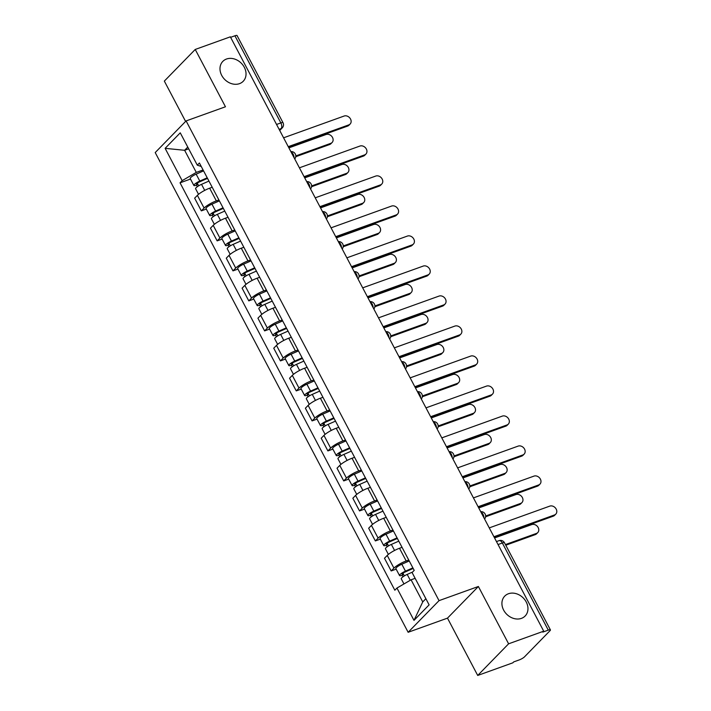 <?xml version="1.0" encoding="UTF-8"?>
<svg xmlns="http://www.w3.org/2000/svg" width="711" height="711" viewBox="0 0 711 711"><rect width="100%" height="100%" fill="white"/><g stroke="black" fill="none" stroke-linecap="round" stroke-linejoin="round"><path stroke-width="1.07" d="M508.445 593.747A14.247 11.607 -135.7 0 1 524.816 599.764A14.247 11.607 -135.7 0 1 525.136 616.01A14.247 11.607 -135.7 0 1 521.43 618.374A14.247 11.607 -135.7 0 1 505.059 612.358A14.247 11.607 -135.7 0 1 504.748 596.111A14.247 11.607 -135.7 0 1 508.445 593.747M226.516 59.022A14.247 11.607 -135.7 0 1 242.886 65.039A14.247 11.607 -135.7 0 1 243.206 81.285A14.247 11.607 -135.7 0 1 239.5 83.649A14.247 11.607 -135.7 0 1 223.13 77.632A14.247 11.607 -135.7 0 1 222.819 61.386A14.247 11.607 -135.7 0 1 226.516 59.022M477.712 675.45L508.605 643.811L543.719 631.181L230.346 36.83L195.232 49.45L225.458 106.774L186.104 120.923L155.211 152.563L408.141 632.283L447.486 618.135L477.712 675.45L512.827 662.821L513.724 661.897L519.199 659.932A4.453 0.951 152.2 0 0 524.522 656.822L550.012 630.71A4.453 0.951 152.2 0 0 550.421 629.902A4.453 0.951 152.2 0 0 548.288 630.133L502.348 543A4.453 2.4 -109.8 0 0 499.042 540.662L496.474 541.578M195.232 49.45L164.339 81.098L185.607 121.43M508.605 643.811L478.379 586.486L439.034 600.644L186.104 120.923M543.719 631.181L542.813 632.106L548.288 630.133M230.613 37.328L234.923 35.781A4.453 0.951 -27.8 0 1 237.056 35.55L282.996 122.683A4.453 0.951 152.2 0 0 280.863 122.914L234.923 35.781M212.207 187.269L209.647 188.193A10.238 2.186 152.2 0 0 197.382 195.356L194.636 198.165L201.329 210.865L204.084 208.047A10.238 2.186 -27.8 0 1 216.34 200.884L218.899 199.969M206.314 209.07L201.329 210.865M228.027 217.273L225.467 218.197A10.238 2.186 152.2 0 0 213.202 225.36L210.456 228.178L217.157 240.869L219.903 238.052A10.238 2.186 -27.8 0 1 232.159 230.897L234.719 229.973M222.134 239.083L217.157 240.869M243.846 247.286L241.287 248.201A10.238 2.186 152.2 0 0 229.031 255.365L226.276 258.182L232.977 270.873L235.723 268.065A10.238 2.186 -27.8 0 1 247.979 260.901L250.539 259.977M237.954 269.087L232.977 270.873M259.666 277.29L257.106 278.214A10.238 2.186 152.2 0 0 244.851 285.378L242.104 288.186L248.797 300.877L251.543 298.069A10.238 2.186 -27.8 0 1 263.799 290.906L266.358 289.981M253.774 299.091L248.797 300.877M275.486 307.294L272.926 308.219A10.238 2.186 152.2 0 0 260.67 315.382L257.924 318.19L264.616 330.891L267.363 328.073A10.238 2.186 -27.8 0 1 279.619 320.91L282.187 319.994M269.593 329.095L264.616 330.891M291.314 337.298L288.746 338.223A10.238 2.186 152.2 0 0 276.49 345.386L273.744 348.203L280.436 360.895L283.182 358.077A10.238 2.186 -27.8 0 1 295.438 350.914L298.007 349.999M285.413 359.099L280.436 360.895M307.134 367.311L304.566 368.227A10.238 2.186 152.2 0 0 292.31 375.39L289.564 378.208L296.256 390.899L299.002 388.09A10.238 2.186 -27.8 0 1 311.267 380.927L313.827 380.003M301.233 389.113L296.256 390.899M322.954 397.316L320.385 398.231A10.238 2.186 152.2 0 0 308.13 405.394L305.383 408.212L312.076 420.903L314.822 418.095A10.238 2.186 -27.8 0 1 327.087 410.931L329.646 410.007M317.053 419.117L312.076 420.903M338.774 427.32L336.214 428.244A10.238 2.186 152.2 0 0 323.949 435.408L321.203 438.216L327.895 450.916L330.642 448.099A10.238 2.186 -27.8 0 1 342.906 440.936L345.466 440.011M332.872 449.121L327.895 450.916M354.593 457.324L352.034 458.248A10.238 2.186 152.2 0 0 339.769 465.412L337.023 468.22L343.715 480.92L346.461 478.103A10.238 2.186 -27.8 0 1 358.726 470.94L361.286 470.024M348.692 479.125L343.715 480.92M370.413 487.337L367.854 488.253A10.238 2.186 152.2 0 0 355.589 495.416L352.843 498.233L359.535 510.925L362.281 508.107A10.238 2.186 -27.8 0 1 374.546 500.953L377.106 500.029M364.512 509.138L359.535 510.925M386.233 517.341L383.673 518.257A10.238 2.186 152.2 0 0 371.409 525.42L368.662 528.237L375.355 540.929L378.101 538.12A10.238 2.186 -27.8 0 1 390.366 530.957L392.925 530.033M380.341 539.142L375.355 540.929M402.053 547.346L399.493 548.27A10.238 2.186 152.2 0 0 387.228 555.433L384.482 558.242L391.174 570.942L393.93 568.125A10.238 2.186 -27.8 0 1 406.185 560.961L408.745 560.037M396.16 569.147L391.174 570.942M188.682 148.821L184.62 150.288L196.28 172.4L203.079 169.956M196.28 172.4L182.158 180.656L165.121 148.341L180.256 132.841L197.294 165.156L201.24 166.472M415.135 578.336L411.074 579.794L422.743 601.915L413.989 620.365L429.124 604.865L412.087 572.551L414.202 570.382L199.409 162.988L197.294 165.156M413.989 620.365L396.951 588.05L411.074 579.794M182.158 180.656L180.043 182.825L394.836 590.219L396.951 588.05M408.141 632.283L439.034 600.644M447.486 618.135L478.379 586.486M422.743 601.915L425.871 598.706M187.757 147.07L184.62 150.288L165.121 148.341M190.495 179.065L180.043 182.825M288.257 146.653L348.79 124.887A5.119 4.168 44.3 0 0 350.123 124.043L348.95 125.243A5.119 4.168 -135.7 0 1 347.617 126.087L288.604 147.31M350.123 124.043A5.119 4.168 44.3 0 0 350.008 118.204A5.119 4.168 44.3 0 0 344.124 116.035L283.591 137.81M207.514 178.372L199.276 182.007A2.675 0.569 152.2 0 0 196.432 184.122A2.675 0.569 152.2 0 0 197.711 183.98L196.538 185.18A5.564 1.191 152.2 0 1 193.872 185.473L190.219 178.55A5.564 1.191 152.2 0 1 196.147 174.142L203.568 170.88M207.212 177.803L199.8 181.074A5.564 1.191 152.2 0 0 193.872 185.473M198.68 185.82L197.267 183.145M295.803 155.913L330.775 143.338A5.119 4.168 44.3 0 0 332.108 142.493A5.119 4.168 44.3 0 0 331.993 136.654A5.119 4.168 44.3 0 0 326.109 134.486L288.897 147.87M208.936 181.074L201.524 184.336A5.564 1.191 152.2 0 0 195.596 188.744L198.529 194.316M332.108 142.493L330.935 143.693A5.119 4.168 -135.7 0 1 329.611 144.537L295.749 156.713M197.338 186.7L196.538 185.18M304.077 176.666L364.61 154.891A5.119 4.168 44.3 0 0 365.943 154.047L364.77 155.247A5.119 4.168 -135.7 0 1 363.445 156.091L304.424 177.315M365.943 154.047A5.119 4.168 44.3 0 0 365.827 148.208A5.119 4.168 44.3 0 0 359.944 146.048L299.411 167.814M319.897 206.67L380.429 184.904A5.119 4.168 44.3 0 0 381.763 184.051L380.589 185.251A5.119 4.168 -135.7 0 1 379.265 186.095L320.243 207.328M381.763 184.051A5.119 4.168 44.3 0 0 381.647 178.212A5.119 4.168 44.3 0 0 375.764 176.052L315.231 197.818M223.343 208.385L215.095 212.02A2.675 0.569 152.2 0 0 212.251 214.127A2.675 0.569 152.2 0 0 213.531 213.993L212.358 215.193A5.564 1.191 152.2 0 1 209.692 215.477L206.039 208.554A5.564 1.191 152.2 0 1 211.967 204.155L219.388 200.884M223.032 207.808L215.62 211.078A5.564 1.191 152.2 0 0 209.692 215.477M214.5 215.824L213.087 213.149M311.622 185.927L346.595 173.342A5.119 4.168 44.3 0 0 347.928 172.497A5.119 4.168 44.3 0 0 347.812 166.658A5.119 4.168 44.3 0 0 341.938 164.499L304.717 177.883M224.756 211.078L217.344 214.349A5.564 1.191 152.2 0 0 211.416 218.748L214.358 224.329M347.928 172.497L346.755 173.697A5.119 4.168 -135.7 0 1 345.43 174.542L311.569 186.717M213.158 216.704L212.358 215.193M239.163 238.389L230.915 242.024A2.675 0.569 152.2 0 0 228.071 244.14A2.675 0.569 152.2 0 0 229.351 243.997L228.178 245.197A5.564 1.191 152.2 0 1 225.511 245.482L221.859 238.558A5.564 1.191 152.2 0 1 227.796 234.159L235.208 230.888M238.86 237.812L231.439 241.082A5.564 1.191 152.2 0 0 225.511 245.482M230.32 245.837L228.906 243.153M327.442 215.931L362.423 203.346A5.119 4.168 44.3 0 0 363.748 202.502A5.119 4.168 44.3 0 0 363.641 196.663A5.119 4.168 44.3 0 0 357.757 194.503L320.537 207.888M240.576 241.082L233.164 244.353A5.564 1.191 152.2 0 0 227.236 248.752L230.177 254.334M363.748 202.502L362.574 203.702A5.119 4.168 -135.7 0 1 361.25 204.546L327.389 216.722M228.978 246.717L228.178 245.197M335.716 236.674L396.249 214.909A5.119 4.168 44.3 0 0 397.582 214.055L396.409 215.255A5.119 4.168 -135.7 0 1 395.085 216.108L336.063 237.332M397.582 214.055A5.119 4.168 44.3 0 0 397.467 208.216A5.119 4.168 44.3 0 0 391.592 206.057L331.05 227.831M351.536 266.678L412.078 244.913A5.119 4.168 44.3 0 0 413.402 244.069L412.229 245.259A5.119 4.168 -135.7 0 1 410.905 246.113L351.883 267.336M413.402 244.069A5.119 4.168 44.3 0 0 413.287 238.229A5.119 4.168 44.3 0 0 407.412 236.061L346.87 257.835M367.356 296.691L427.898 274.917A5.119 4.168 44.3 0 0 429.222 274.073L428.058 275.273A5.119 4.168 -135.7 0 1 426.724 276.117L367.703 297.34M429.222 274.073A5.119 4.168 44.3 0 0 429.115 268.234A5.119 4.168 44.3 0 0 423.232 266.074L362.69 287.839M254.982 268.394L246.735 272.029A2.675 0.569 152.2 0 0 243.891 274.144A2.675 0.569 152.2 0 0 245.171 274.002L243.997 275.201A5.564 1.191 152.2 0 1 241.331 275.495L237.678 268.562A5.564 1.191 152.2 0 1 243.615 264.163L251.027 260.893M254.68 267.816L247.259 271.087A5.564 1.191 152.2 0 0 241.331 275.495M246.139 275.841L244.726 273.166M343.262 245.935L378.243 233.359A5.119 4.168 44.3 0 0 379.567 232.506A5.119 4.168 44.3 0 0 379.461 226.667A5.119 4.168 44.3 0 0 373.577 224.507L336.356 237.892M256.404 271.087L248.983 274.357A5.564 1.191 152.2 0 0 243.055 278.756L245.997 284.338M379.567 232.506L378.403 233.706A5.119 4.168 -135.7 0 1 377.07 234.559L343.209 246.735M244.797 276.721L243.997 275.201M270.802 298.398L262.555 302.033A2.675 0.569 152.2 0 0 259.711 304.148A2.675 0.569 152.2 0 0 260.99 304.006L259.817 305.206A5.564 1.191 152.2 0 1 257.151 305.499L253.498 298.576A5.564 1.191 152.2 0 1 259.435 294.167L266.847 290.906M270.5 297.829L263.088 301.091A5.564 1.191 152.2 0 0 257.151 305.499M261.959 305.846L260.546 303.17M359.082 275.939L394.063 263.363A5.119 4.168 44.3 0 0 395.387 262.519A5.119 4.168 44.3 0 0 395.28 256.68A5.119 4.168 44.3 0 0 389.397 254.511L352.176 267.896M272.224 301.1L264.803 304.361A5.564 1.191 152.2 0 0 258.875 308.77L261.817 314.342M395.387 262.519L394.223 263.71A5.119 4.168 -135.7 0 1 392.89 264.563L359.028 276.739M260.617 306.725L259.817 305.206M286.622 328.411L278.374 332.037A2.675 0.569 152.2 0 0 275.53 334.152A2.675 0.569 152.2 0 0 276.81 334.019L275.637 335.219A5.564 1.191 152.2 0 1 272.971 335.503L269.318 328.58A5.564 1.191 152.2 0 1 275.255 324.18L282.667 320.91M286.32 327.833L278.908 331.104A5.564 1.191 152.2 0 0 272.971 335.503M277.779 335.85L276.366 333.175M374.901 305.952L409.883 293.367A5.119 4.168 44.3 0 0 411.207 292.523A5.119 4.168 44.3 0 0 411.1 286.684A5.119 4.168 44.3 0 0 405.217 284.524L368.005 297.9M288.044 331.104L280.632 334.374A5.564 1.191 152.2 0 0 274.695 338.774L277.637 344.355M411.207 292.523L410.043 293.723A5.119 4.168 -135.7 0 1 408.709 294.567L374.848 306.743M276.446 336.73L275.637 335.219M383.176 326.696L443.717 304.921A5.119 4.168 44.3 0 0 445.042 304.077L443.877 305.277A5.119 4.168 -135.7 0 1 442.544 306.121L383.522 327.344M445.042 304.077A5.119 4.168 44.3 0 0 444.935 298.238A5.119 4.168 44.3 0 0 439.051 296.078L378.519 317.844M302.442 358.415L294.194 362.05A2.675 0.569 152.2 0 0 291.35 364.156A2.675 0.569 152.2 0 0 292.63 364.023L291.466 365.223A5.564 1.191 152.2 0 1 288.79 365.507L285.138 358.584A5.564 1.191 152.2 0 1 291.075 354.185L298.487 350.914M302.139 357.837L294.727 361.108A5.564 1.191 152.2 0 0 288.79 365.507M293.599 365.863L292.185 363.179M390.721 335.956L425.702 323.372A5.119 4.168 44.3 0 0 427.035 322.527A5.119 4.168 44.3 0 0 426.92 316.688A5.119 4.168 44.3 0 0 421.036 314.529L383.824 327.913M303.864 361.108L296.451 364.379A5.564 1.191 152.2 0 0 290.515 368.778L293.456 374.359M427.035 322.527L425.862 323.727A5.119 4.168 -135.7 0 1 424.529 324.572L390.668 336.747M292.265 366.743L291.466 365.223M399.004 356.7L459.537 334.934A5.119 4.168 44.3 0 0 460.861 334.081L459.697 335.281A5.119 4.168 -135.7 0 1 458.364 336.134L399.342 357.357M460.861 334.081A5.119 4.168 44.3 0 0 460.755 328.242A5.119 4.168 44.3 0 0 454.871 326.082L394.338 347.857M318.261 388.419L310.023 392.054A2.675 0.569 152.2 0 0 307.17 394.17A2.675 0.569 152.2 0 0 308.45 394.027L307.285 395.227A5.564 1.191 152.2 0 1 304.61 395.512L300.957 388.588A5.564 1.191 152.2 0 1 306.894 384.189L314.306 380.918M317.959 387.842L310.547 391.112A5.564 1.191 152.2 0 0 304.61 395.512M309.418 395.867L308.005 393.183M406.541 365.961L441.522 353.385A5.119 4.168 44.3 0 0 442.855 352.532A5.119 4.168 44.3 0 0 442.74 346.692A5.119 4.168 44.3 0 0 436.856 344.533L399.644 357.917M319.683 391.112L312.271 394.383A5.564 1.191 152.2 0 0 306.334 398.782L309.276 404.363M442.855 352.532L441.682 353.731A5.119 4.168 -135.7 0 1 440.349 354.585L406.488 366.76M308.085 396.747L307.285 395.227M414.824 386.704L475.357 364.939A5.119 4.168 44.3 0 0 476.69 364.085L475.517 365.285A5.119 4.168 -135.7 0 1 474.184 366.138L415.162 387.362M476.69 364.085A5.119 4.168 44.3 0 0 476.574 358.255A5.119 4.168 44.3 0 0 470.691 356.087L410.158 377.861M334.081 418.424L325.842 422.058A2.675 0.569 152.2 0 0 322.99 424.174A2.675 0.569 152.2 0 0 324.269 424.032L323.105 425.231A5.564 1.191 152.2 0 1 320.43 425.525L316.777 418.601A5.564 1.191 152.2 0 1 322.714 414.193L330.126 410.922M333.779 417.855L326.367 421.116A5.564 1.191 152.2 0 0 320.43 425.525M325.238 425.871L323.834 423.196M422.361 395.965L457.342 383.389A5.119 4.168 44.3 0 0 458.675 382.536A5.119 4.168 44.3 0 0 458.559 376.697A5.119 4.168 44.3 0 0 452.676 374.537L415.464 387.922M335.503 421.125L328.091 424.387A5.564 1.191 152.2 0 0 322.154 428.795L325.096 434.368M458.675 382.536L457.502 383.736A5.119 4.168 -135.7 0 1 456.169 384.589L422.316 396.765M323.905 426.751L323.105 425.231M430.644 416.717L491.177 394.943A5.119 4.168 44.3 0 0 492.51 394.098L491.337 395.298A5.119 4.168 -135.7 0 1 490.003 396.143L430.99 417.366M492.51 394.098A5.119 4.168 44.3 0 0 492.394 388.259A5.119 4.168 44.3 0 0 486.511 386.1L425.978 407.865M349.901 448.428L341.662 452.063A2.675 0.569 152.2 0 0 338.809 454.178A2.675 0.569 152.2 0 0 340.098 454.045L338.925 455.236A5.564 1.191 152.2 0 1 336.25 455.529L332.606 448.605A5.564 1.191 152.2 0 1 338.534 444.197L345.946 440.936M349.599 447.859L342.187 451.13A5.564 1.191 152.2 0 0 336.25 455.529M341.067 455.875L339.654 453.2M438.18 425.969L473.162 413.393A5.119 4.168 44.3 0 0 474.495 412.549A5.119 4.168 44.3 0 0 474.379 406.71A5.119 4.168 44.3 0 0 468.496 404.55L431.284 417.926M351.323 451.13L343.911 454.391A5.564 1.191 152.2 0 0 337.974 458.799L340.916 464.372M474.495 412.549L473.322 413.749A5.119 4.168 -135.7 0 1 471.988 414.593L438.136 426.769M339.725 456.755L338.925 455.236M446.464 446.721L506.996 424.947A5.119 4.168 44.3 0 0 508.329 424.103L507.156 425.302A5.119 4.168 -135.7 0 1 505.823 426.147L446.81 447.37M508.329 424.103A5.119 4.168 44.3 0 0 508.214 418.264A5.119 4.168 44.3 0 0 502.33 416.104L441.798 437.869M365.721 478.441L357.482 482.076A2.675 0.569 152.2 0 0 354.629 484.182A2.675 0.569 152.2 0 0 355.918 484.049L354.745 485.249A5.564 1.191 152.2 0 1 352.069 485.533L348.426 478.61A5.564 1.191 152.2 0 1 354.354 474.21L361.766 470.94M365.418 477.863L358.006 481.134A5.564 1.191 152.2 0 0 352.069 485.533M356.886 485.88L355.473 483.204M454 455.982L488.981 443.397A5.119 4.168 44.3 0 0 490.314 442.553A5.119 4.168 44.3 0 0 490.199 436.714A5.119 4.168 44.3 0 0 484.315 434.554L447.103 447.939M367.143 481.134L359.73 484.404A5.564 1.191 152.2 0 0 353.794 488.804L356.735 494.385M490.314 442.553L489.141 443.753A5.119 4.168 -135.7 0 1 487.808 444.597L453.956 456.773M355.544 486.768L354.745 485.249M462.283 476.726L522.816 454.96A5.119 4.168 44.3 0 0 524.149 454.107L522.976 455.307A5.119 4.168 -135.7 0 1 521.643 456.151L462.63 477.383M524.149 454.107A5.119 4.168 44.3 0 0 524.034 448.268A5.119 4.168 44.3 0 0 518.15 446.108L457.617 467.874M381.54 508.445L373.302 512.08A2.675 0.569 152.2 0 0 370.449 514.195A2.675 0.569 152.2 0 0 371.737 514.053L370.564 515.253A5.564 1.191 152.2 0 1 367.889 515.537L364.245 508.614A5.564 1.191 152.2 0 1 370.173 504.215L377.585 500.944M381.238 507.867L373.826 511.138A5.564 1.191 152.2 0 0 367.889 515.537M372.706 515.893L371.293 513.209M469.82 485.986L504.801 473.41A5.119 4.168 44.3 0 0 506.134 472.557A5.119 4.168 44.3 0 0 506.019 466.718A5.119 4.168 44.3 0 0 500.135 464.559L462.923 477.943M382.962 511.138L375.55 514.409A5.564 1.191 152.2 0 0 369.613 518.808L372.555 524.389M506.134 472.557L504.961 473.757A5.119 4.168 -135.7 0 1 503.637 474.601L469.775 486.786M371.364 516.773L370.564 515.253M478.103 506.73L538.636 484.964A5.119 4.168 44.3 0 0 539.969 484.111L538.796 485.311A5.119 4.168 -135.7 0 1 537.463 486.164L478.45 507.387M539.969 484.111A5.119 4.168 44.3 0 0 539.853 478.272A5.119 4.168 44.3 0 0 533.97 476.112L473.437 497.887M397.36 538.449L389.121 542.084A2.675 0.569 152.2 0 0 386.277 544.199A2.675 0.569 152.2 0 0 387.557 544.057L386.384 545.257A5.564 1.191 152.2 0 1 383.718 545.55L380.065 538.618A5.564 1.191 152.2 0 1 385.993 534.219L393.414 530.948M397.058 537.88L389.646 541.142A5.564 1.191 152.2 0 0 383.718 545.55M388.526 545.897L387.113 543.222M485.649 515.99L520.621 503.415A5.119 4.168 44.3 0 0 521.954 502.561A5.119 4.168 44.3 0 0 521.838 496.722A5.119 4.168 44.3 0 0 515.955 494.563L478.743 507.947M398.782 541.142L391.37 544.413A5.564 1.191 152.2 0 0 385.442 548.821L388.375 554.393M521.954 502.561L520.781 503.761A5.119 4.168 -135.7 0 1 519.457 504.614L485.595 516.79M387.184 546.777L386.384 545.257M493.923 536.734L554.456 514.968A5.119 4.168 44.3 0 0 555.789 514.124L554.616 515.324A5.119 4.168 -135.7 0 1 553.291 516.168L494.269 537.392M555.789 514.124A5.119 4.168 44.3 0 0 555.673 508.285A5.119 4.168 44.3 0 0 549.79 506.116L489.257 527.891M413.18 568.453L404.941 572.088A2.675 0.569 152.2 0 0 402.097 574.204A2.675 0.569 152.2 0 0 403.377 574.061L402.204 575.261A5.564 1.191 152.2 0 1 399.538 575.555L395.885 568.631A5.564 1.191 152.2 0 1 401.813 564.223L409.234 560.961M412.878 567.885L405.466 571.146A5.564 1.191 152.2 0 0 399.538 575.555M404.346 575.901L402.933 573.226M505.432 544.573L536.441 533.419A5.119 4.168 44.3 0 0 537.774 532.575A5.119 4.168 44.3 0 0 537.658 526.735A5.119 4.168 44.3 0 0 531.784 524.567L494.563 537.951M412.576 572.044L407.19 574.417A5.564 1.191 152.2 0 0 401.262 578.825L403.964 583.953M537.774 532.575L536.601 533.774A5.119 4.168 -135.7 0 1 535.276 534.619L505.779 545.221M403.004 576.781L402.204 575.261M483.907 517.741A4.453 2.4 -109.8 0 0 483 514.266A4.453 2.4 -109.8 0 0 480.885 512.018M468.087 487.737A4.453 2.4 -109.8 0 0 467.18 484.262A4.453 2.4 -109.8 0 0 465.065 482.005M452.267 457.733A4.453 2.4 -109.8 0 0 451.352 454.249A4.453 2.4 -109.8 0 0 449.245 452M436.447 427.72A4.453 2.4 -109.8 0 0 435.532 424.245A4.453 2.4 -109.8 0 0 433.426 421.996M420.628 397.716A4.453 2.4 -109.8 0 0 419.712 394.241A4.453 2.4 -109.8 0 0 417.606 391.992M404.808 367.711A4.453 2.4 -109.8 0 0 403.892 364.236A4.453 2.4 -109.8 0 0 401.786 361.979M388.988 337.707A4.453 2.4 -109.8 0 0 388.073 334.223A4.453 2.4 -109.8 0 0 385.966 331.975M373.168 307.694A4.453 2.4 -109.8 0 0 372.253 304.219A4.453 2.4 -109.8 0 0 370.147 301.971M357.34 277.69A4.453 2.4 -109.8 0 0 356.433 274.215A4.453 2.4 -109.8 0 0 354.327 271.966M341.52 247.686A4.453 2.4 -109.8 0 0 340.613 244.211A4.453 2.4 -109.8 0 0 338.507 241.953M325.7 217.682A4.453 2.4 -109.8 0 0 324.794 214.207A4.453 2.4 -109.8 0 0 322.678 211.949M309.88 187.677A4.453 2.4 -109.8 0 0 308.974 184.193A4.453 2.4 -109.8 0 0 306.859 181.945M294.061 157.664A4.453 2.4 -109.8 0 0 293.154 154.189A4.453 2.4 -109.8 0 0 291.039 151.941M279.565 130.166L281.085 128.602A4.453 2.4 -109.8 0 0 280.863 122.914L276.552 124.461M279.112 129.313L281.085 128.602A4.453 3.626 -135.7 0 0 282.24 127.873A4.453 4.453 0 0 0 282.996 122.683M406.185 560.961L399.493 548.27M390.366 530.957L383.673 518.257M374.546 500.953L367.854 488.253M358.726 470.94L352.034 458.248M342.906 440.936L336.214 428.244M327.087 410.931L320.385 398.231M311.267 380.927L304.566 368.227M295.438 350.914L288.746 338.223M279.619 320.91L272.926 308.219M263.799 290.906L257.106 278.214M247.979 260.901L241.287 248.201M232.159 230.897L225.467 218.197M216.34 200.884L209.647 188.193M378.101 538.12L371.409 525.42M362.281 508.107L355.589 495.416M346.461 478.103L339.769 465.412M330.642 448.099L323.949 435.408M314.822 418.095L308.13 405.394M299.002 388.09L292.31 375.39M283.182 358.077L276.49 345.386M267.363 328.073L260.67 315.382M251.543 298.069L244.851 285.378M235.723 268.065L229.031 255.365M219.903 238.052L213.202 225.36M204.084 208.047L197.382 195.356M393.93 568.125L387.228 555.433M498.038 544.546L502.348 543A4.453 0.951 152.2 0 1 504.481 542.769A4.453 4.453 0 0 0 499.042 540.662M348.79 124.887L347.617 126.087M199.8 181.074L196.147 174.142M204.715 190.388L201.524 184.336M329.611 144.537L330.775 143.338M364.61 154.891L363.445 156.091M380.429 184.904L379.265 186.095M215.62 211.078L211.967 204.155M220.534 220.392L217.344 214.349M345.43 174.542L346.595 173.342M231.439 241.082L227.796 234.159M236.354 250.396L233.164 244.353M361.25 204.546L362.423 203.346M396.249 214.909L395.085 216.108M412.078 244.913L410.905 246.113M427.898 274.917L426.724 276.117M247.259 271.087L243.615 264.163M252.174 280.401L248.983 274.357M377.07 234.559L378.243 233.359M263.088 301.091L259.435 294.167M267.994 310.414L264.803 304.361M392.89 264.563L394.063 263.363M278.908 331.104L275.255 324.18M283.813 340.418L280.632 334.374M408.709 294.567L409.883 293.367M443.717 304.921L442.544 306.121M294.727 361.108L291.075 354.185M299.633 370.422L296.451 364.379M424.529 324.572L425.702 323.372M459.537 334.934L458.364 336.134M310.547 391.112L306.894 384.189M315.453 400.426L312.271 394.383M440.349 354.585L441.522 353.385M475.357 364.939L474.184 366.138M326.367 421.116L322.714 414.193M331.273 430.431L328.091 424.387M456.169 384.589L457.342 383.389M491.177 394.943L490.003 396.143M342.187 451.13L338.534 444.197M347.101 460.444L343.911 454.391M471.988 414.593L473.162 413.393M506.996 424.947L505.823 426.147M358.006 481.134L354.354 474.21M362.921 490.448L359.73 484.404M487.808 444.597L488.981 443.397M522.816 454.96L521.643 456.151M373.826 511.138L370.173 504.215M378.741 520.452L375.55 514.409M503.637 474.601L504.801 473.41M538.636 484.964L537.463 486.164M389.646 541.142L385.993 534.219M394.561 550.456L391.37 544.413M519.457 504.614L520.621 503.415M554.456 514.968L553.291 516.168M405.466 571.146L401.813 564.223M410.274 580.265L407.19 574.417M535.276 534.619L536.441 533.419M294.727 158.935A4.453 4.453 0 0 0 290.87 151.612M310.547 188.939A4.453 4.453 0 0 0 306.69 181.616M326.367 218.944A4.453 4.453 0 0 0 322.51 211.62M342.187 248.948A4.453 4.453 0 0 0 338.329 241.624M358.006 278.961A4.453 4.453 0 0 0 354.149 271.638M373.835 308.965A4.453 4.453 0 0 0 369.969 301.642M389.655 338.969A4.453 4.453 0 0 0 385.789 331.646M405.474 368.973A4.453 4.453 0 0 0 401.608 361.65M421.294 398.978A4.453 4.453 0 0 0 417.428 391.663M437.114 428.991A4.453 4.453 0 0 0 433.257 421.667M452.934 458.995A4.453 4.453 0 0 0 449.076 451.672M468.753 488.999A4.453 4.453 0 0 0 464.896 481.676M484.573 519.003A4.453 4.453 0 0 0 480.716 511.68M504.481 542.769L550.421 629.902M282.24 127.873L279.716 130.46"/></g></svg>
